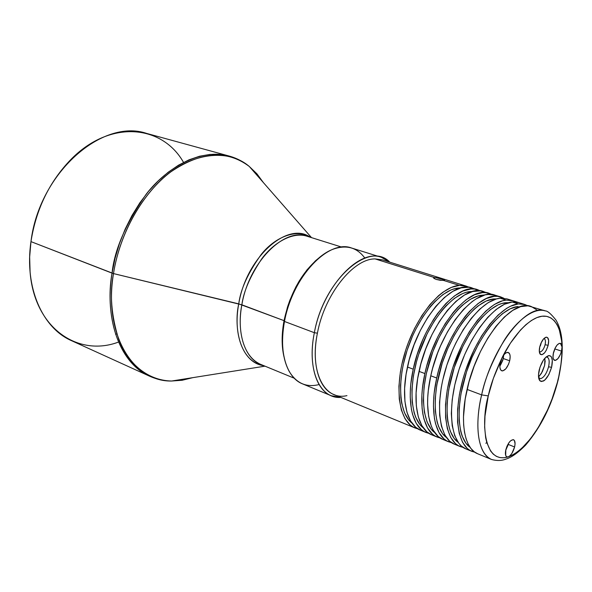 <?xml version="1.0" encoding="UTF-8"?>
<svg xmlns="http://www.w3.org/2000/svg" width="592" height="592" viewBox="0 0 592 592"><rect width="100%" height="100%" fill="white"/><g stroke="black" fill="none" stroke-linecap="round" stroke-linejoin="round"><path stroke-width="0.89" d="M311.503 237.621L249.291 166.47C243.364 161.623 236.696 158.16 229.289 156.081L146.646 133.422C102.342 118.126 39.131 173.019 30.969 241.617L112.051 273.141L115.085 258.253L119.473 243.504L125.141 229.163L131.986 215.503L139.867 202.775L148.636 191.201L158.123 180.974L168.143 172.257L178.51 165.175L189.04 159.818L199.548 156.236L209.864 154.438L219.824 154.401L229.289 156.081C202.153 148.192 167.477 166.478 146.202 194.183C125.77 223.658 114.389 249.972 112.051 273.141L113.494 273.578C117.209 249.609 128.982 213.919 156.599 184.467C184.127 154.667 225.663 146.069 249.291 166.47L257.002 173.915L263.351 182.543L256.876 173.767L249.291 166.47C227.054 149.717 200.888 151.515 170.814 171.865C142.857 192.748 119.85 233.033 113.494 273.578L241.862 304.806C243.578 291.501 250.209 276.175 261.745 258.837C273.711 242.498 292.811 231.487 307.1 236.245C284.123 227.239 248.721 262.855 241.862 304.806L284.042 320.657C290.184 292.707 302.186 271.499 320.035 257.017M319.865 257.15L315.462 260.813L307.004 269.848L299.308 280.852L295.859 286.95L289.954 300.003L287.564 306.819L284.042 320.657C281.548 334.103 281.518 346.128 283.96 356.717L282.436 346.993L282.147 340.755L282.317 334.243L284.042 320.657L238.746 303.874C234.188 323.062 237.436 361.113 263.773 365.656C244.496 363.54 232.515 336.441 238.746 303.874C246.228 257.32 287.727 220.786 310.252 237.229C296.718 228.371 275.295 236.889 261.435 254.19C248.092 272.727 240.53 289.288 238.746 303.874L113.494 273.578L30.969 241.617C36.097 209.161 49.373 181.818 70.796 159.588C110.119 119.258 162.245 124.757 183.535 162.4M261.109 179.983L249.979 167.255L261.109 179.983M316.039 260.495C300.211 275.421 289.599 295.497 284.204 320.716L284.478 321.463L314.352 332.704C322.492 287.497 358.915 248.314 381.389 257.313L389.78 262.16C369.408 240.1 323.676 280.075 314.352 332.704L317.408 333.185C311.274 363.162 318.792 388.833 333.814 394.509L415.022 427.957C399.008 421.807 393.828 388.308 405.069 352.136C416.146 315.95 440.936 286.365 459.37 285.396L443.748 280.49L436.149 279.417L433.758 278.233L434.498 277.581L375.128 258.919C353.365 258.504 324.505 294.513 317.408 333.185C324.505 294.513 353.365 258.504 375.128 258.919L434.498 277.581L434.269 278.632L434.498 277.581L435.157 277.581L441.965 279.039L444.503 280.334L440.315 280.297L436.149 279.417L433.758 278.233M435.956 277.648L442.823 279.32L444.562 280.201L443.748 280.49L459.37 285.396L451.363 287.394L442.875 292.233L438.554 295.682L430.007 304.495L421.881 315.58L414.548 328.486L408.339 342.65L405.749 350.005L401.731 364.864L400.355 372.205L398.919 386.28L399.274 399.06L401.361 410.034L405.054 418.766L410.16 424.967L413.172 427.061L417.871 428.852L415.022 427.957M381.389 257.313L351.596 248.018C328.627 238.909 292.167 277.063 284.478 321.463C290.435 288.489 312.746 256.232 333.592 249.04C346.779 244.585 357.198 247.611 364.85 258.112M458.8 287.964C441.861 288.985 419.343 314.685 408.036 347.563C396.625 380.412 398.867 413.26 411.973 423.132L408.717 419.92L404.454 412.668L401.657 403.115L400.865 397.572L400.532 385.244L401.924 371.68L403.256 364.613L407.118 350.301L412.454 336.271L415.599 329.566L422.658 317.134L430.488 306.441L434.572 301.89L442.883 294.594L451.067 289.91L455.011 288.593L459.725 288.252L458.8 287.964L460.909 287.912L458.8 287.964M474.791 289.088L472.009 287.934C451.851 279.535 416.761 320.746 407.459 367.018L413.231 369.186C422.621 322.766 457.683 281.355 477.729 289.725L480.526 290.894L474.525 289.051L470.825 289L462.877 291.049L454.434 295.948L445.843 303.585L437.473 313.679L433.485 319.532L426.144 332.541L422.866 339.556L417.293 354.223L413.231 369.186L407.459 367.018C400.436 398.601 406.556 425.019 420.52 430.221L426.055 432.5C412.165 427.328 406.149 400.865 413.231 369.186L410.848 383.771L410.323 390.72L410.241 397.343L411.396 409.331L412.609 414.578L416.228 423.332L421.26 429.533L424.227 431.612L428.948 433.396L426.055 432.5M470.248 291.582C453.405 292.692 430.843 318.799 419.484 352.033C408.006 385.229 410.204 418.218 423.28 427.846L419.846 424.471L415.665 417.212L414.111 412.691L412.187 402.064L411.928 389.677L413.379 376.031L416.502 361.719L418.655 354.512L427.172 333.622L434.254 321.086L442.069 310.297L446.153 305.701L454.434 298.324L462.574 293.58L466.489 292.233L470.248 291.582L471.306 291.915L470.248 291.582L472.616 291.523L470.248 291.582M486.298 292.707L483.479 291.53C463.558 283.191 428.527 324.801 419.04 371.369L424.893 373.567C434.469 326.851 469.471 285.033 489.273 293.351L492.107 294.542L486.106 292.685L482.443 292.655L474.555 294.749L466.163 299.722L457.601 307.44L453.376 312.25L445.258 323.543L437.902 336.663L431.635 351.041L426.751 366.041L424.893 373.567L419.04 371.369C411.899 403.152 417.819 429.659 431.635 434.794L437.251 437.111C423.509 432.005 417.686 405.453 424.893 373.567L422.451 388.241L421.889 395.234L422.089 408.14L422.843 413.926L424.02 419.188L427.557 427.964L432.508 434.158L435.446 436.23L440.189 438.006L437.251 437.111M495.119 295.179L488.311 294.498L481.851 295.245C465.112 296.444 442.52 322.98 431.094 356.569C419.55 390.128 421.689 423.243 434.735 432.619L431.139 429.082L427.032 421.815L424.39 412.202L423.369 400.584L424.035 387.434L426.388 373.293L432.885 351.596L438.924 337.743L446.005 325.097L449.846 319.406L457.897 309.572L462.019 305.524L470.233 299.36L478.129 295.919L484.471 295.193L476.316 298.768L472.083 301.631L463.543 309.387L455.196 319.636L447.411 331.957L440.552 345.839L437.569 353.18L432.656 368.231L430.784 375.779L436.726 378.014C446.494 330.995 481.429 288.763 500.987 297.021L503.859 298.242L497.85 296.37L494.224 296.355L486.402 298.501L478.055 303.548L469.53 311.355L465.312 316.209L457.209 327.605L449.839 340.837L443.541 355.326L438.613 370.437L436.726 378.014L430.784 375.779C423.524 407.77 429.244 434.373 442.905 439.442L448.595 441.78C435.016 436.748 429.4 410.108 436.726 378.014L434.217 392.777L433.618 399.807L433.462 406.497L434.461 418.588L435.594 423.865L439.049 432.656L443.919 438.85L446.812 440.914L451.585 442.683L448.595 441.78M497.961 296.385L495.112 295.179C475.428 286.891 440.463 328.915 430.784 375.779L428.312 390.498L427.735 397.513L427.594 404.181L428.63 416.25L431.346 426.218L433.285 430.303L438.191 436.496L442.942 439.456M493.624 298.967C476.989 300.262 454.367 327.221 442.875 361.172C431.265 395.093 433.344 428.349 446.353 437.451L442.594 433.758L438.568 426.484L437.088 421.941L435.32 411.233L435.209 398.727L436.792 384.926L442.224 363.125L447.663 348.784L454.279 335.353L461.775 323.424L465.749 318.178L473.918 309.401L478.025 305.953L486.069 301.062L493.624 298.967L494.956 299.389L493.624 298.967L496.488 298.916L493.624 298.967M454.367 444.163L449.683 441.225L444.858 435.031L441.447 426.233L439.641 415.118L439.553 402.116L441.225 387.76L442.705 380.256L446.901 365.042L452.562 350.101L455.87 342.946L463.247 329.663L471.35 318.215L479.816 309.076L488.274 302.586L496.37 298.945L500.181 298.227L506.915 298.879L500.181 298.227C482.325 299.537 457.675 330.136 446.198 367.232C434.565 404.306 438.931 438.272 454.33 444.148L460.102 446.523C444.799 440.692 440.559 406.652 452.251 369.452C463.78 332.223 488.407 301.469 506.175 300.107L500.181 298.227L506.175 300.107L513.109 300.825L515.765 301.994L512.213 302.009C494.535 303.422 469.937 334.325 458.349 371.687C446.59 409.028 450.712 443.127 465.919 448.921L471.772 451.326C456.669 445.584 452.673 411.41 464.483 373.937C476.138 336.448 500.706 305.383 518.296 303.918L512.213 302.009L518.296 303.918L523.92 304.244L527.842 305.798L524.904 304.517L518.296 303.918L510.6 306.182L506.53 308.41L498.146 315.025L489.717 324.312L481.629 335.923L474.236 349.376L465.194 371.732L462.863 379.428L459.392 394.672L457.609 409.153L457.572 422.251L459.251 433.425L462.53 442.254L467.221 448.433L470.033 450.475L474.858 452.221L471.772 451.326M506.9 298.871L512.864 300.743L506.175 300.107L502.379 300.847L494.313 304.51L485.877 311.044L477.426 320.235L469.33 331.735L461.945 345.077L452.954 367.255L450.645 374.899L447.234 390.047L445.524 404.447L445.576 417.478L447.337 428.615L450.704 437.421L455.485 443.608L458.341 445.665L463.136 447.419L460.102 446.523M505.561 302.741C489.044 304.125 466.385 331.535 454.826 365.856C443.149 400.148 445.162 433.522 458.127 442.342L454.205 438.502L450.26 431.22L447.781 421.548L447.145 415.924L447.108 403.352L448.758 389.477L454.271 367.521L462.937 346.157L470.041 333.296L477.84 322.203L481.895 317.467L490.072 309.845L498.072 304.887L501.898 303.459L508.669 302.69L505.561 302.741M470.07 447.3L470.07 447.3C457.15 438.776 455.211 405.276 466.955 370.607C478.588 335.908 501.269 308.055 517.674 306.567L519.288 307.078L517.674 306.567L510.252 308.772L502.305 313.797L494.157 321.508L490.117 326.296L486.158 331.638L478.662 343.782L472.009 357.435L466.496 371.991L460.902 394.087L459.177 408.043L459.133 420.675L460.739 431.464L462.13 436.03L465.985 443.319L470.07 447.3M508.306 444.459L505.686 450.394L508.306 444.459L508.609 443.186L506.967 446.294L505.842 449.705C507.929 443.023 510.504 439.701 513.553 439.745C515.099 440.618 515.454 443.031 514.603 446.975C513.101 452.221 510.963 455.529 508.188 456.898L506.885 456.898C505.353 456.032 505.006 453.635 505.842 449.705L505.679 455.389L506.663 456.795L508.188 456.898C482.265 464.676 481.451 418.603 488.267 395.915L481.644 394.886C492.144 346.72 526.791 302.897 545.358 310.926C533.703 306.937 516.032 321.182 503.881 340.881C491.989 361.668 484.574 379.672 481.644 394.886C476.405 415.236 474.244 451.6 491.597 459.496C478.647 454.745 473.837 427.772 481.644 394.886L467.081 389.418L481.644 394.886L488.267 395.915C490.472 385.259 495.067 372.538 502.06 357.753C511.666 337.995 528.397 317.874 541.976 316.224C555.533 314.589 561.867 330.647 562.015 346.956C561.912 359.255 560.55 370.252 557.923 379.931C554.112 399.4 534.169 447.123 508.188 456.898L510.023 455.714L511.88 453.405L514.603 446.975L508.306 444.459L514.603 446.975L515.062 443.808L514.389 440.448L513.131 439.641L510.474 440.892L508.602 443.193M540.363 351.892L539.319 351.655L540.363 351.892C542.361 351.152 543.937 348.777 545.084 344.766L548.17 345.269C545.928 352.292 543.345 355.341 540.422 354.416C539.164 353.098 538.942 350.538 539.778 346.727L539.305 351.515L539.889 353.735L541.872 354.778L544.559 352.876L546.29 350.249L548.17 345.269L548.651 340.518L547.57 337.588L546.135 337.174L543.434 339.046L540.918 343.279L539.778 346.727C541.414 341.096 543.604 337.906 546.335 337.151C548.577 337.492 549.191 340.193 548.17 345.269L545.084 344.766C545.846 341.022 545.402 338.994 543.759 338.683L544.174 338.742C545.484 339.438 545.787 341.443 545.084 344.766C543.937 348.777 542.361 351.152 540.363 351.892L539.312 351.537L540.363 351.892M546.061 357.072L543.301 360.262L539.956 367.299L538.491 374.758L539.386 380.086L541.169 381.514L543.582 380.967L544.921 379.975L548.821 374.64L551.581 367.299C548.229 377.755 544.396 382.314 540.089 380.967C538.298 379.08 538.01 375.38 539.223 369.874C541.695 361.431 544.966 356.658 549.021 355.548C552.232 356.058 553.091 359.973 551.581 367.299L552.306 360.365L551.492 357.131L550.73 356.132L548.614 355.592L545.935 357.102L547.163 357.131C549.243 358.249 549.709 361.475 548.562 366.818L551.581 367.299L548.562 366.818C549.805 360.713 549.087 357.45 546.401 357.035L546.061 357.072M540.829 378.628L538.646 377.844L540.829 378.628C544.107 377.289 546.682 373.352 548.562 366.818C546.682 373.352 544.107 377.289 540.829 378.628L538.661 377.859L540.829 378.628M553.231 353.779L554.941 348.94L561.497 351.123C559.61 357.279 557.301 360.365 554.556 360.38C552.921 359.514 552.565 356.924 553.483 352.617L552.995 357.272L553.535 359.425L555.414 360.424L557.99 358.545L560.395 354.438L561.497 351.123L562.015 346.956L560.979 343.663L559.211 343.39L557.028 345.121L554.956 348.459L553.483 352.617C555.37 346.446 557.679 343.345 560.409 343.323L562.015 346.956L561.801 355.844L560.92 364.443L558.182 379.842L552.055 398.964L547.519 410.019L538.283 427.542L530.528 438.746L521.789 448.299L517.23 452.066L512.665 454.974L508.195 456.898L503.918 457.786L499.951 457.594L496.362 456.343L493.232 454.108L490.583 450.986L486.816 442.638L485.662 437.71L484.641 427.061L484.989 416.139L488.267 395.915L493.358 378.406L502.06 357.753C504.177 353.816 506.241 352.048 508.254 352.455C510.141 353.446 510.622 356.221 509.682 360.78C507.633 367.536 504.991 370.881 501.757 370.807C499.892 369.83 499.419 367.062 500.336 362.526L502.06 357.753L500.003 364.324L499.922 367.536L500.625 369.837L502.001 370.881L502.874 370.873L505.827 368.809L508.506 364.361L509.682 360.78L503.281 358.545L509.682 360.78L510.163 356.547L509.808 354.327L508.35 352.492L506.101 352.817L504.414 354.223L502.06 357.753L510.408 343.168L520.464 330.055L525.896 324.697L531.409 320.487L536.826 317.623L541.976 316.224L546.69 316.335L550.841 317.897L554.349 320.768L557.161 324.734L559.285 329.574L561.638 340.896L562.015 346.956L561.497 351.123L554.941 348.94L555.111 348.133L553.231 353.779M500.432 365.286L503.281 358.545L503.674 355.111L502.8 360.35L500.432 365.286M530.987 306.427C512.095 298.316 477.344 341.621 467.081 389.418C459.436 422.044 464.513 448.914 477.67 453.761L474.214 451.755L470.958 448.514L468.228 444.163L466.074 438.753L464.535 432.352L463.662 425.049L463.477 416.968L465.194 399.001L469.042 381.714L474.088 366.33L480.452 351.552L487.852 338.039L495.933 326.37L504.34 317.038L512.709 310.386L520.679 306.619L527.946 305.812L545.358 310.926C547.489 310.815 551.004 313.834 555.91 319.991C563.503 332.593 564.265 352.551 558.182 379.842L558.3 379.368L558.182 379.842C551.833 405.239 540.999 426.973 525.674 445.051C515.181 455.625 509.357 458.067 504.998 459.436C501.143 460.82 496.673 460.835 491.597 459.496L477.67 453.761M539.519 379.546L539.371 380.057L539.519 379.546M536.966 309.986L531.231 306.501M544.943 358.175L544.61 365.449L545.21 360.794M541.421 373.367L544.61 365.449L542.405 371.584L539.305 376.075L541.421 373.367M538.513 376.741L539.305 376.075L538.513 376.741M541.103 343.441L540.326 346.009M524.845 304.495L518.858 302.623L512.213 302.009L504.488 304.236L496.222 309.394L487.749 317.334L479.439 327.776L471.654 340.319L464.75 354.43L459.052 369.482L454.804 384.807L452.199 399.704L451.326 413.534L452.199 425.7L454.745 435.734L458.8 443.26L461.338 446.013L465.956 448.936M518.873 302.623L512.864 300.743M486.809 442.616L485.817 443.253M499.922 364.975L501.357 359.314M498.383 350.738L498.494 350.109M489.273 293.351L480.297 290.864L472.734 291.493L464.528 295.008L455.988 301.335L447.471 310.289L439.353 321.53L431.997 334.591L425.752 348.917L420.882 363.865L417.619 378.769L416.087 392.97L416.324 405.846L418.3 416.879L421.874 425.641L426.862 431.834L431.672 434.817M477.729 289.725L468.79 287.253L461.168 287.845L452.902 291.301L444.326 297.554L435.786 306.412L427.661 317.549L420.32 330.506L414.097 344.722L409.279 359.566L406.068 374.373L404.602 388.493L404.921 401.309L406.97 412.298L410.626 421.038L415.695 427.239L420.557 430.236M319.088 384.556C306.493 387.73 296.548 383.387 289.266 371.517C282.414 358.937 280.815 342.25 284.478 321.463C278.484 351.729 286.683 377.822 302.445 383.831L331.291 395.752C315.839 389.891 308.069 363.518 314.352 332.704L284.478 321.463L284.204 320.716C282.118 331.846 281.755 342.102 283.109 351.485L282.31 340.822L283.117 327.576L285.751 313.79L290.117 300.063L292.892 293.41L299.471 280.904L307.167 269.908L315.632 260.865M346.949 395.634C324.682 400.962 309.298 371.998 317.408 333.185L314.352 332.704C306.626 370.007 319.932 399.119 340.837 397.402L331.291 395.752M433.64 277.937L434.498 277.581M459.37 285.396L463.099 285.47L469.101 287.29L466.333 286.158L459.37 285.396M466.333 286.158L382.528 259.888L375.128 258.919M118.518 342.065C78.063 357.361 34.491 328.227 30.088 272.068L29.652 257.069L30.969 241.617C24.168 287.505 42.602 328.294 71.625 340.718L149.628 376.201C121.33 364.176 104.074 321.819 112.051 273.141C106.205 303.8 111.4 357.96 149.628 376.201C156.651 379.346 163.991 380.952 171.65 381.019C146.801 380.589 127.31 362.326 118.807 339.645C111.281 315.699 109.513 293.676 113.494 273.578C103.297 334.421 133.045 381.936 171.65 381.019L182.144 380.264L192.74 377.666L182.151 380.264L171.65 381.019L264.987 366.159M189.373 378.199L172.679 380.856L189.373 378.199M260.717 364.398C244.97 358.389 236.43 333.422 241.862 304.806C238.043 322.462 239.471 354.963 260.717 364.398L294.246 378.214M115.588 334.228L116.802 333.918M307.1 236.245L341.702 247.086M495.112 295.179L500.987 297.021M539.334 351.759L540.422 354.416M538.972 378.184L540.089 380.967M546.401 357.035L549.021 355.548M543.833 338.609L546.335 337.151M433.862 277.707L433.751 278.218"/></g></svg>
